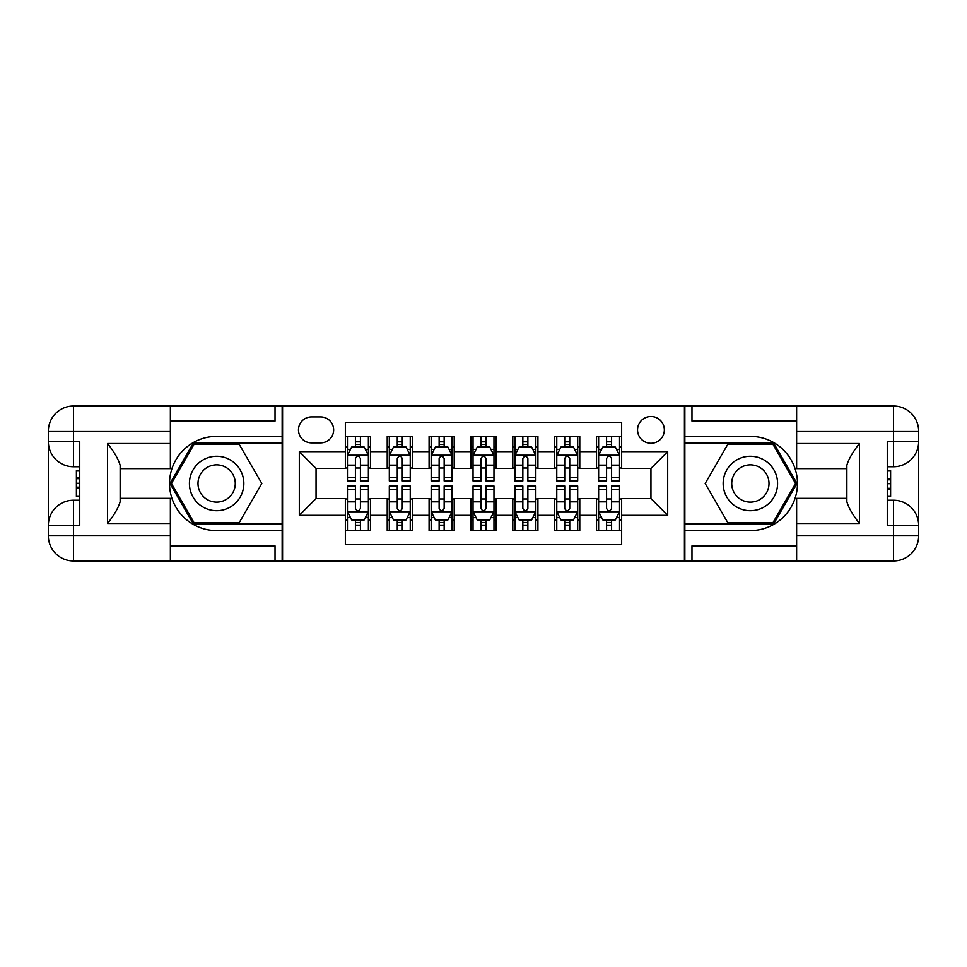 <?xml version="1.0" encoding="UTF-8"?>
<svg xmlns="http://www.w3.org/2000/svg" width="967" height="967" viewBox="0 0 967 967"><rect width="100%" height="100%" fill="white"/><g stroke="black" fill="none" stroke-linecap="round" stroke-linejoin="round"><path stroke-width="1.45" d="M650.948 416.523A13.393 13.393 0 0 0 637.555 429.916A13.393 13.393 0 0 0 650.948 443.309A13.393 13.393 0 0 0 664.341 429.916A13.393 13.393 0 0 0 650.948 416.523M170.373 545.871L275.027 545.871L275.027 560.945L796.627 560.945L796.627 535.827L893.532 535.827L893.532 525.359L887.259 525.359L887.259 441.641L893.532 441.641L893.532 431.173L796.627 431.173L796.627 443.527L859.421 443.527L859.421 523.473C852.713 514.879 848.53 507.627 846.862 501.728L846.862 465.272C848.53 459.373 852.725 452.121 859.421 443.527M621.648 436.407L596.53 436.407L596.53 451.686L579.777 451.686L579.777 468.427L596.53 468.427L596.53 451.686M579.777 451.686L579.777 436.407L554.659 436.407L554.659 451.686L537.918 451.686L537.918 468.427L554.659 468.427L554.659 451.686M537.918 451.686L537.918 436.407L512.8 436.407L512.8 451.686L496.059 451.686L496.059 468.427L512.8 468.427L512.8 451.686M496.059 451.686L496.059 436.407L470.941 436.407L470.941 451.686L454.2 451.686L454.2 468.427L470.941 468.427L470.941 451.686M454.2 451.686L454.2 436.407L429.082 436.407L429.082 451.686L412.341 451.686L412.341 468.427L429.082 468.427L429.082 451.686M412.341 451.686L412.341 436.407L387.223 436.407L387.223 468.427L370.47 468.427L370.47 436.407L345.352 436.407M345.352 530.593L370.47 530.593L370.47 498.573L387.223 498.573L387.223 530.593L412.341 530.593L412.341 498.573L429.082 498.573L429.082 515.314L412.341 515.314M429.082 515.314L429.082 530.593L454.2 530.593L454.2 498.573L470.941 498.573L470.941 515.314L454.2 515.314M470.941 515.314L470.941 530.593L496.059 530.593L496.059 498.573L512.8 498.573L512.8 515.314L496.059 515.314M512.8 515.314L512.8 530.593L537.918 530.593L537.918 498.573L554.659 498.573L554.659 515.314L537.918 515.314M554.659 515.314L554.659 530.593L579.777 530.593L579.777 498.573L596.53 498.573L596.53 515.314L579.777 515.314M311.447 442.898L320.657 442.898A12.982 12.982 0 0 0 333.639 429.916A12.982 12.982 0 0 0 320.657 416.946L311.447 416.946A12.982 12.982 0 0 0 298.477 429.916A12.982 12.982 0 0 0 311.447 442.898M796.627 421.128L691.973 421.128L691.973 406.055L684.431 406.055L684.431 560.945M684.431 406.055L170.373 406.055L170.373 431.173L73.468 431.173L73.468 441.641L79.741 441.641L79.741 525.359L73.468 525.359L73.468 535.827L170.373 535.827L170.373 523.473L107.579 523.473L107.579 443.527C114.287 452.121 118.47 459.373 120.138 465.272L120.138 501.728C118.47 507.627 114.275 514.879 107.579 523.473M282.569 560.945L282.569 406.055M621.648 451.686L621.648 422.386L345.352 422.386L345.352 468.427L316.052 468.427L316.052 498.573L345.352 498.573L345.352 544.614L621.648 544.614L621.648 498.573L650.948 498.573L650.948 468.427L621.648 468.427L621.648 451.686L667.689 451.686L667.689 515.314L621.648 515.314M345.352 515.314L299.311 515.314L299.311 451.686L345.352 451.686M596.53 515.314L596.53 530.593L621.648 530.593M345.352 446.875L347.455 446.875M355.409 446.875L360.425 446.875M368.379 446.875L370.47 446.875M345.352 468.016L347.455 468.016M355.409 468.016L360.425 468.016M368.379 468.016L370.47 468.016M345.352 498.984L347.455 498.984M355.409 498.984L360.425 498.984M368.379 498.984L370.47 498.984M345.352 520.125L347.455 520.125M355.409 520.125L360.425 520.125M368.379 520.125L370.47 520.125M387.223 468.016L389.314 468.016M397.268 468.016L402.284 468.016M410.238 468.016L412.341 468.016M387.223 446.875L389.314 446.875M397.268 446.875L402.284 446.875M410.238 446.875L412.341 446.875M387.223 498.984L389.314 498.984M397.268 498.984L402.284 498.984M410.238 498.984L412.341 498.984M387.223 520.125L389.314 520.125M397.268 520.125L402.284 520.125M410.238 520.125L412.341 520.125M429.082 498.984L431.173 498.984M439.127 498.984L444.155 498.984M452.109 498.984L454.2 498.984M429.082 520.125L431.173 520.125M439.127 520.125L444.155 520.125M452.109 520.125L454.2 520.125M429.082 446.875L431.173 446.875M439.127 446.875L444.155 446.875M452.109 446.875L454.2 446.875M429.082 468.016L431.173 468.016M439.127 468.016L444.155 468.016M452.109 468.016L454.2 468.016M470.941 498.984L473.032 498.984M480.986 498.984L486.014 498.984M493.968 498.984L496.059 498.984M470.941 520.125L473.032 520.125M480.986 520.125L486.014 520.125M493.968 520.125L496.059 520.125M470.941 446.875L473.032 446.875M480.986 446.875L486.014 446.875M493.968 446.875L496.059 446.875M470.941 468.016L473.032 468.016M480.986 468.016L486.014 468.016M493.968 468.016L496.059 468.016M512.8 498.984L514.891 498.984M522.845 498.984L527.873 498.984M535.827 498.984L537.918 498.984M512.8 520.125L514.891 520.125M522.845 520.125L527.873 520.125M535.827 520.125L537.918 520.125M512.8 446.875L514.891 446.875M522.845 446.875L527.873 446.875M535.827 446.875L537.918 446.875M512.8 468.016L514.891 468.016M522.845 468.016L527.873 468.016M535.827 468.016L537.918 468.016M554.659 498.984L556.762 498.984M564.716 498.984L569.732 498.984M577.686 498.984L579.777 498.984M554.659 520.125L556.762 520.125M564.716 520.125L569.732 520.125M577.686 520.125L579.777 520.125M554.659 446.875L556.762 446.875M564.716 446.875L569.732 446.875M577.686 446.875L579.777 446.875M554.659 468.016L556.762 468.016M564.716 468.016L569.732 468.016M577.686 468.016L579.777 468.016M596.53 498.984L598.621 498.984M606.575 498.984L611.591 498.984M619.545 498.984L621.648 498.984M596.53 520.125L598.621 520.125M606.575 520.125L611.591 520.125M619.545 520.125L621.648 520.125M596.53 446.875L598.621 446.875M606.575 446.875L611.591 446.875M619.545 446.875L621.648 446.875M596.53 468.016L598.621 468.016M606.575 468.016L611.591 468.016M619.545 468.016L621.648 468.016M316.052 468.427L299.311 451.686M316.052 498.573L299.311 515.314M667.689 451.686L650.948 468.427M667.689 515.314L650.948 498.573M360.425 441.846L355.409 441.846M368.379 477.577L360.425 477.577L360.425 480.986L368.379 480.986L368.379 455.457L364.196 447.08L351.637 447.08L347.455 455.457L347.455 480.986L355.409 480.986L355.409 477.577L347.455 477.577M347.455 455.457L347.455 436.407M368.379 455.457L368.379 436.407M355.409 447.08L355.409 436.407M360.425 436.407L360.425 447.08M360.425 477.577L360.425 458.588C358.757 455.372 357.077 455.372 355.409 458.588L355.409 477.577M355.409 525.154L360.425 525.154M347.455 489.423L355.409 489.423L355.409 486.014L347.455 486.014L347.455 511.543L351.637 519.92L364.196 519.92L368.379 511.543L368.379 486.014L360.425 486.014L360.425 489.423L368.379 489.423M368.379 511.543L368.379 530.593M347.455 511.543L347.455 530.593M360.425 519.92L360.425 530.593M355.409 530.593L355.409 519.92M355.409 489.423L355.409 508.412C357.077 511.628 358.745 511.628 360.425 508.412L360.425 489.423M230.243 459.941A27.209 27.209 0 0 0 193.074 469.889A27.209 27.209 0 0 0 203.034 507.059A27.209 27.209 0 0 0 240.203 497.111A27.209 27.209 0 0 0 230.243 459.941M225.952 467.363A18.627 18.627 0 0 0 200.495 474.181A18.627 18.627 0 0 0 207.325 499.637A18.627 18.627 0 0 0 232.769 492.819A18.627 18.627 0 0 0 225.952 467.363M239.236 522.639L194.041 522.639L171.437 483.5L194.041 444.361L239.236 444.361L261.827 483.5L239.236 522.639M763.966 459.941A27.209 27.209 0 0 0 726.797 469.889A27.209 27.209 0 0 0 736.757 507.059A27.209 27.209 0 0 0 773.926 497.111A27.209 27.209 0 0 0 763.966 459.941M759.675 467.363A18.627 18.627 0 0 0 734.231 474.181A18.627 18.627 0 0 0 741.048 499.637A18.627 18.627 0 0 0 766.505 492.819A18.627 18.627 0 0 0 759.675 467.363M772.959 522.639L727.764 522.639L705.173 483.5L727.764 444.361L772.959 444.361L795.563 483.5L772.959 522.639M282.146 406.055L282.146 436.407L216.632 436.407A47.093 47.093 0 0 0 169.539 483.5A47.093 47.093 0 0 0 216.632 530.593L282.146 530.593L282.146 560.945M107.579 443.527L170.373 443.527L170.373 431.173M170.373 443.527L170.373 468.644L120.138 468.644M170.373 535.827L170.373 560.945L73.468 560.945A25.118 25.118 0 0 1 48.35 535.827L48.35 431.173A25.118 25.118 0 0 1 73.468 406.055L170.373 406.055M282.146 436.407L282.146 443.104L193.315 443.104L169.987 483.5L193.315 523.896L282.146 523.896L282.146 443.104M282.146 523.896L282.146 530.593M120.138 498.356L170.373 498.356L170.373 523.473M275.027 560.945L170.373 560.945M48.35 525.359A25.118 25.118 0 0 1 73.468 500.241A25.118 25.118 0 0 0 48.35 525.359L73.468 525.359L73.468 500.241L79.741 500.241M79.741 466.759L73.468 466.759L73.468 441.641L48.35 441.641A25.118 25.118 0 0 0 73.468 466.759A25.118 25.118 0 0 1 48.35 441.641M275.027 406.055L275.027 421.128L170.373 421.128M79.741 470.615L76.393 470.615L76.393 487.199L79.741 487.199M76.393 483.295L79.741 483.295M76.393 478.677L79.741 478.677M76.393 477.916L79.741 477.916M76.393 487.199L76.393 496.385L79.741 496.385M76.393 488.021L79.741 488.021M684.854 560.945L684.854 530.593L750.368 530.593A47.093 47.093 0 0 0 797.461 483.5A47.093 47.093 0 0 0 750.368 436.407L684.854 436.407L684.854 406.055M859.421 523.473L796.627 523.473L796.627 535.827M796.627 523.473L796.627 498.356L846.862 498.356M796.627 431.173L796.627 406.055L893.532 406.055A25.118 25.118 0 0 1 918.65 431.173L918.65 535.827A25.118 25.118 0 0 1 893.532 560.945L796.627 560.945M684.854 530.593L684.854 523.896L773.685 523.896L797.013 483.5L773.685 443.104L684.854 443.104L684.854 523.896M684.854 443.104L684.854 436.407M846.862 468.644L796.627 468.644L796.627 443.527M691.973 406.055L796.627 406.055M918.65 441.641A25.118 25.118 0 0 1 893.532 466.759A25.118 25.118 0 0 0 918.65 441.641L893.532 441.641L893.532 466.759L887.259 466.759M887.259 500.241L893.532 500.241L893.532 525.359L918.65 525.359A25.118 25.118 0 0 0 893.532 500.241A25.118 25.118 0 0 1 918.65 525.359M691.973 560.945L691.973 545.871L796.627 545.871M887.259 496.385L890.607 496.385L890.607 479.801L887.259 479.801M890.607 483.705L887.259 483.705M890.607 488.323L887.259 488.323M890.607 489.084L887.259 489.084M890.607 479.801L890.607 470.615L887.259 470.615M890.607 478.979L887.259 478.979M402.284 441.846L397.268 441.846M410.238 477.577L402.284 477.577L402.284 480.986L410.238 480.986L410.238 455.457L406.055 447.08L393.496 447.08L389.314 455.457L389.314 480.986L397.268 480.986L397.268 477.577L389.314 477.577M389.314 455.457L389.314 436.407M410.238 455.457L410.238 436.407M397.268 447.08L397.268 436.407M402.284 436.407L402.284 447.08M402.284 477.577L402.284 458.588C400.616 455.372 398.948 455.372 397.268 458.588L397.268 477.577M444.155 441.846L439.127 441.846M452.109 477.577L444.155 477.577L444.155 480.986L452.109 480.986L452.109 455.457L447.914 447.08L435.355 447.08L431.173 455.457L431.173 480.986L439.127 480.986L439.127 477.577L431.173 477.577M431.173 455.457L431.173 436.407M452.109 455.457L452.109 436.407M439.127 447.08L439.127 436.407M444.155 436.407L444.155 447.08M444.155 477.577L444.155 458.588C442.475 455.372 440.807 455.372 439.127 458.588L439.127 477.577M486.014 441.846L480.986 441.846M493.968 477.577L486.014 477.577L486.014 480.986L493.968 480.986L493.968 455.457L489.773 447.08L477.227 447.08L473.032 455.457L473.032 480.986L480.986 480.986L480.986 477.577L473.032 477.577M473.032 455.457L473.032 436.407M493.968 455.457L493.968 436.407M480.986 447.08L480.986 436.407M486.014 436.407L486.014 447.08M486.014 477.577L486.014 458.588C484.334 455.372 482.666 455.372 480.986 458.588L480.986 477.577M527.873 441.846L522.845 441.846M535.827 477.577L527.873 477.577L527.873 480.986L535.827 480.986L535.827 455.457L531.645 447.08L519.086 447.08L514.891 455.457L514.891 480.986L522.845 480.986L522.845 477.577L514.891 477.577M514.891 455.457L514.891 436.407M535.827 455.457L535.827 436.407M522.845 447.08L522.845 436.407M527.873 436.407L527.873 447.08M527.873 477.577L527.873 458.588C526.205 455.372 524.525 455.372 522.845 458.588L522.845 477.577M397.268 525.154L402.284 525.154M389.314 489.423L397.268 489.423L397.268 486.014L389.314 486.014L389.314 511.543L393.496 519.92L406.055 519.92L410.238 511.543L410.238 486.014L402.284 486.014L402.284 489.423L410.238 489.423M410.238 511.543L410.238 530.593M389.314 511.543L389.314 530.593M402.284 519.92L402.284 530.593M397.268 530.593L397.268 519.92M397.268 489.423L397.268 508.412C398.936 511.628 400.616 511.628 402.284 508.412L402.284 489.423M439.127 525.154L444.155 525.154M431.173 489.423L439.127 489.423L439.127 486.014L431.173 486.014L431.173 511.543L435.355 519.92L447.914 519.92L452.109 511.543L452.109 486.014L444.155 486.014L444.155 489.423L452.109 489.423M452.109 511.543L452.109 530.593M431.173 511.543L431.173 530.593M444.155 519.92L444.155 530.593M439.127 530.593L439.127 519.92M439.127 489.423L439.127 508.412C440.795 511.628 442.475 511.628 444.155 508.412L444.155 489.423M480.986 525.154L486.014 525.154M473.032 489.423L480.986 489.423L480.986 486.014L473.032 486.014L473.032 511.543L477.227 519.92L489.773 519.92L493.968 511.543L493.968 486.014L486.014 486.014L486.014 489.423L493.968 489.423M493.968 511.543L493.968 530.593M473.032 511.543L473.032 530.593M486.014 519.92L486.014 530.593M480.986 530.593L480.986 519.92M480.986 489.423L480.986 508.412C482.666 511.628 484.334 511.628 486.014 508.412L486.014 489.423M522.845 525.154L527.873 525.154M514.891 489.423L522.845 489.423L522.845 486.014L514.891 486.014L514.891 511.543L519.086 519.92L531.645 519.92L535.827 511.543L535.827 486.014L527.873 486.014L527.873 489.423L535.827 489.423M535.827 511.543L535.827 530.593M514.891 511.543L514.891 530.593M527.873 519.92L527.873 530.593M522.845 530.593L522.845 519.92M522.845 489.423L522.845 508.412C524.525 511.628 526.193 511.628 527.873 508.412L527.873 489.423M569.732 441.846L564.716 441.846M577.686 477.577L569.732 477.577L569.732 480.986L577.686 480.986L577.686 455.457L573.504 447.08L560.945 447.08L556.762 455.457L556.762 480.986L564.716 480.986L564.716 477.577L556.762 477.577M556.762 455.457L556.762 436.407M577.686 455.457L577.686 436.407M564.716 447.08L564.716 436.407M569.732 436.407L569.732 447.08M569.732 477.577L569.732 458.588C568.064 455.372 566.384 455.372 564.716 458.588L564.716 477.577M564.716 525.154L569.732 525.154M556.762 489.423L564.716 489.423L564.716 486.014L556.762 486.014L556.762 511.543L560.945 519.92L573.504 519.92L577.686 511.543L577.686 486.014L569.732 486.014L569.732 489.423L577.686 489.423M577.686 511.543L577.686 530.593M556.762 511.543L556.762 530.593M569.732 519.92L569.732 530.593M564.716 530.593L564.716 519.92M564.716 489.423L564.716 508.412C566.384 511.628 568.052 511.628 569.732 508.412L569.732 489.423M611.591 441.846L606.575 441.846M619.545 477.577L611.591 477.577L611.591 480.986L619.545 480.986L619.545 455.457L615.363 447.08L602.804 447.08L598.621 455.457L598.621 480.986L606.575 480.986L606.575 477.577L598.621 477.577M598.621 455.457L598.621 436.407M619.545 455.457L619.545 436.407M606.575 447.08L606.575 436.407M611.591 436.407L611.591 447.08M611.591 477.577L611.591 458.588C609.923 455.372 608.255 455.372 606.575 458.588L606.575 477.577M606.575 525.154L611.591 525.154M598.621 489.423L606.575 489.423L606.575 486.014L598.621 486.014L598.621 511.543L602.804 519.92L615.363 519.92L619.545 511.543L619.545 486.014L611.591 486.014L611.591 489.423L619.545 489.423M619.545 511.543L619.545 530.593M598.621 511.543L598.621 530.593M611.591 519.92L611.591 530.593M606.575 530.593L606.575 519.92M606.575 489.423L606.575 508.412C608.243 511.628 609.923 511.628 611.591 508.412L611.591 489.423M387.223 515.314L370.47 515.314M387.223 451.686L370.47 451.686M368.282 455.239L347.552 455.239M347.455 449.389L350.489 449.389M365.345 449.389L368.379 449.389M355.409 465.151L347.455 465.151M368.379 465.151L360.425 465.151M360.425 444.518L355.409 444.518M347.552 511.761L368.282 511.761M368.379 517.611L365.345 517.611M350.489 517.611L347.455 517.611M360.425 501.849L368.379 501.849M347.455 501.849L355.409 501.849M355.409 522.482L360.425 522.482M73.468 406.055A25.118 25.118 0 0 0 48.35 431.173L73.468 431.173L73.468 406.055M73.468 560.945L73.468 535.827L48.35 535.827A25.118 25.118 0 0 0 73.468 560.945M893.532 560.945A25.118 25.118 0 0 0 918.65 535.827L893.532 535.827L893.532 560.945M893.532 406.055L893.532 431.173L918.65 431.173A25.118 25.118 0 0 0 893.532 406.055M410.141 455.239L389.411 455.239M389.314 449.389L392.348 449.389M407.204 449.389L410.238 449.389M397.268 465.151L389.314 465.151M410.238 465.151L402.284 465.151M402.284 444.518L397.268 444.518M452 455.239L431.282 455.239M431.173 449.389L434.207 449.389M449.075 449.389L452.109 449.389M439.127 465.151L431.173 465.151M452.109 465.151L444.155 465.151M444.155 444.518L439.127 444.518M493.859 455.239L473.141 455.239M473.032 449.389L476.066 449.389M490.934 449.389L493.968 449.389M480.986 465.151L473.032 465.151M493.968 465.151L486.014 465.151M486.014 444.518L480.986 444.518M535.718 455.239L515 455.239M514.891 449.389L517.925 449.389M532.793 449.389L535.827 449.389M522.845 465.151L514.891 465.151M535.827 465.151L527.873 465.151M527.873 444.518L522.845 444.518M389.411 511.761L410.141 511.761M410.238 517.611L407.204 517.611M392.348 517.611L389.314 517.611M402.284 501.849L410.238 501.849M389.314 501.849L397.268 501.849M397.268 522.482L402.284 522.482M431.282 511.761L452 511.761M452.109 517.611L449.075 517.611M434.207 517.611L431.173 517.611M444.155 501.849L452.109 501.849M431.173 501.849L439.127 501.849M439.127 522.482L444.155 522.482M473.141 511.761L493.859 511.761M493.968 517.611L490.934 517.611M476.066 517.611L473.032 517.611M486.014 501.849L493.968 501.849M473.032 501.849L480.986 501.849M480.986 522.482L486.014 522.482M515 511.761L535.718 511.761M535.827 517.611L532.793 517.611M517.925 517.611L514.891 517.611M527.873 501.849L535.827 501.849M514.891 501.849L522.845 501.849M522.845 522.482L527.873 522.482M577.589 455.239L556.859 455.239M556.762 449.389L559.796 449.389M574.652 449.389L577.686 449.389M564.716 465.151L556.762 465.151M577.686 465.151L569.732 465.151M569.732 444.518L564.716 444.518M556.859 511.761L577.589 511.761M577.686 517.611L574.652 517.611M559.796 517.611L556.762 517.611M569.732 501.849L577.686 501.849M556.762 501.849L564.716 501.849M564.716 522.482L569.732 522.482M619.448 455.239L598.718 455.239M598.621 449.389L601.655 449.389M616.511 449.389L619.545 449.389M606.575 465.151L598.621 465.151M619.545 465.151L611.591 465.151M611.591 444.518L606.575 444.518M598.718 511.761L619.448 511.761M619.545 517.611L616.511 517.611M601.655 517.611L598.621 517.611M611.591 501.849L619.545 501.849M598.621 501.849L606.575 501.849M606.575 522.482L611.591 522.482"/></g></svg>
